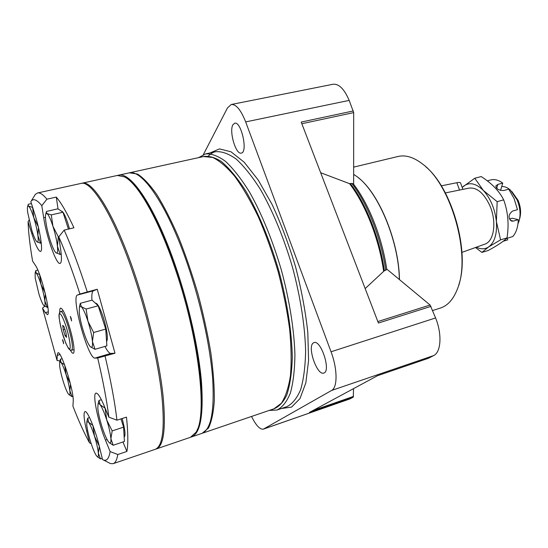 <?xml version="1.0" encoding="UTF-8"?>
<svg xmlns="http://www.w3.org/2000/svg" width="548" height="548" viewBox="0 0 548 548"><rect width="100%" height="100%" fill="white"/><g stroke="black" fill="none" stroke-linecap="round" stroke-linejoin="round"><path stroke-width="0.82" d="M351.802 183.368L353.35 183.909C368.845 203.87 382.237 237.784 386.73 269.267L385.73 270.301C381.216 238.229 367.496 203.479 351.802 183.368L349.521 183.655L320.669 172.723M353.645 184.292L353.679 112.614L349.165 100.387C344.295 89.036 338.924 83.659 333.054 84.255L231.263 104.497L227.482 107.894L203.37 154.584M428.358 358.289L433.66 355.57C441.092 352.248 442.202 334.075 435.591 317.943L430.098 305.031L386.696 269.02M251.532 416.459C256.032 425.495 259.992 429.714 263.41 429.132L349.761 398.971L353.268 397.156L353.549 388.635M263.41 429.132L331.574 390.464C337.657 387.573 337.561 368.886 331.04 351.782L245.675 121.909C240.921 109.936 236.12 104.134 231.263 104.497M313.305 342.973C306.99 346.747 317.134 375.983 323.8 373.051C331.314 371.455 320.957 339.452 313.99 342.616L313.305 342.973M258.334 414.144L259.231 413.836M232.948 124.718C228.859 131.136 235.88 155.009 241.298 153.091C248.176 152.467 241.264 121.026 234.681 123.211L232.948 124.718M430.988 306.366L378.415 323.039L301.201 122.067L353.357 110.936M353.268 397.156L309.469 412.418L377.579 375.668L428.495 358.241M399.348 279.521C398.848 240.408 377.435 190.252 356.132 176.024L353.652 174.36M399.458 279.61C399.026 241.894 379.031 193.334 358.303 177.696M432.646 310.531L440.4 308.051C447.88 305.633 453.628 299.071 457.642 288.378C471.191 255.649 451.545 185.334 423.001 164.366C414.028 157.303 405.712 154.673 398.06 156.475L353.652 167.126M458.745 284.987C470.191 252.635 452.258 188.43 425.7 166.695M202.191 433.276L208.459 428.063C211.507 421.898 213.46 412.781 214.316 400.725C214.453 387.066 213.302 371.195 210.877 353.104C207.706 334.102 203.424 314.422 198.02 294.057C192.088 273.842 185.553 254.793 178.408 236.894C171.113 220.166 163.873 206 156.673 194.389C149.693 184.518 143.302 177.73 137.5 174.045L129.438 172.826M269.184 410.438L277 410.027C282.378 407.328 286.83 401.698 290.351 393.135C293.201 382.894 294.721 370.064 294.92 354.645C294.18 329.985 289.55 300.626 281.542 270.726C272.897 241.004 261.636 213.494 249.491 192.026C241.332 178.936 233.386 168.757 225.632 161.475C218.186 155.975 211.466 153.467 205.466 153.947L198.568 157.646M385.73 270.301L384.374 270.698C379.839 238.613 366.126 203.835 350.446 183.703M365.174 288.57L384.374 270.698M517.976 223.824L519.072 221.05C520.826 214.563 520.182 207.528 517.148 199.958L510.435 190.108C507.489 187.512 504.578 186.341 501.701 186.594M506.407 238.524L512.805 236.531C516.195 232.681 518.031 227.064 518.292 219.673L512.27 218.227L509.435 219.036M500.557 190.409L502.756 183.087L497.844 184.395L495.796 185.984C496.42 189.026 499.091 190.54 503.811 190.512L508.736 189.183L514.127 198.643L517.456 209.679L512.531 211.069C508.27 214.528 507.955 217.885 511.579 221.118L513.38 221.084L518.292 219.673M502.756 183.087C498.55 180.025 494.543 178.977 490.72 179.936L487.275 180.84M503.194 241.243L507.729 239.894L503.201 241.236M503.674 199.862L497.159 201.65L496.392 221.563L500.584 239.832L507.01 237.942C509.133 224.502 508.023 211.816 503.674 199.862C499.235 191.06 491.748 183.299 481.213 176.572L474.787 178.244L462.176 187.382M507.01 237.942C503.639 241.367 497.351 245.566 488.152 250.532L481.891 252.402L475.479 247.504M500.584 239.832L488.631 246.956L481.891 252.402M507.729 239.894L507.044 238.27M461.943 252.375L484.822 244.148C494.056 241.469 496.933 221.824 489.946 205.884C484.021 193.218 477.096 187.293 469.163 188.108L445.339 192.923M441.298 185.841L456.854 182.717C459.108 182.292 460.347 182.388 460.58 183.005L462.902 189.375M519.566 219.09L519.771 218.248C521.251 212.761 520.71 206.836 518.148 200.458L511.866 191.533M474.787 178.244L483.35 190.464L497.159 201.65M476.376 247.182C480.863 249.402 484.946 249.319 488.631 246.956C494.611 242.449 497.2 233.989 496.392 221.563C494.954 208.911 490.604 198.547 483.35 190.464C475.952 183.231 469.314 181.847 463.437 186.299L462.211 187.471M190.957 437.112L201.691 433.468C210.891 429.981 214.556 411.74 212.672 378.743C210.254 346.247 200.561 301.941 187.108 263.102C167.024 204.637 141.857 168.729 128.91 172.928L117.841 175.374M191.478 436.955C200.335 433.584 203.678 415.37 201.5 382.305C198.821 349.727 188.978 305.215 175.559 266.157C155.509 207.35 130.814 171.14 118.368 175.237M155.721 449.12L156.262 448.97C163.893 446.024 166.119 427.899 162.934 394.594C159.31 361.749 148.933 316.552 135.63 276.719C115.738 216.741 92.701 179.47 82.022 183.21L81.481 183.361M156.262 448.97L190.451 437.304L195.862 432.406C207.891 416.405 198.993 336.719 174.394 266.465C157.831 217.946 137.596 183.279 124.478 176.86L117.306 175.47L82.022 183.21M197.116 429.933C208.261 412.363 199.184 334.664 175.326 266.534C159.358 219.816 139.87 185.841 126.828 178.319M71.137 318.087L70.308 316.436L71.555 320.943L71.137 318.087M63.239 341.205L62.486 339.65L63.643 343.767L63.239 341.205M45.45 217.371L43.703 217.775L41.806 205.664C37.086 199.842 33.558 198.294 31.229 201.034L35.339 194.376L37.538 192.971L80.933 183.45C91.557 179.717 114.546 217.022 134.431 277.035C147.727 316.895 158.125 362.112 161.77 394.964C164.989 428.276 162.797 446.394 155.2 449.333L113.155 463.677C115.368 462.944 116.923 459.888 117.806 454.518L110.1 451.559C109.018 458.299 106.846 461.135 103.586 460.053L110.545 463.615L113.155 463.677M41.806 205.664L46.909 199.184C43.073 194.485 39.949 192.417 37.538 192.971M87.255 291.906L86.55 289.7C78.987 266.349 71.528 246.484 64.171 230.105L58.8 236.859C65.746 252.697 72.788 271.753 79.926 294.009L97.243 289.255L93.434 290.789C92.05 291.502 91.55 294.625 91.948 300.16M30.818 201.568L34.716 213.898C40.216 230.989 43.299 251.532 40.518 251.436C38.435 251.107 35.517 245.127 31.763 233.482L28.071 221.741C28.434 232.455 29.941 245.579 32.599 261.101L35.332 265.211C41.237 273.212 51.437 315.244 47.381 314.614L45.279 312.641L42.504 308.127L57.074 360.522L57.17 355.405L57.944 352.823C61.109 350.179 74.261 391.916 73.199 401.458L72.932 406.198C78.7 421.015 84.234 433.228 89.523 442.846L86.646 430.981C83.926 419.364 83.358 412.897 84.94 411.596C87.283 410.048 95.407 429.611 99.517 447.12L102.503 459.587L103.586 460.053M28.071 221.741L29.085 220.084M70.35 350.151C71.583 352.391 72.535 353.433 73.22 353.275C75.398 353.145 73.165 338.342 68.829 324.834C65.246 313.922 62.499 308.339 60.595 308.092C59.931 308.312 59.657 309.695 59.766 312.244M93.434 290.789L77.487 295.03C70.733 296.578 88.194 359.454 94.996 358.091L97.695 358.015C103.01 380.627 106.737 400.341 108.86 417.144L103.997 405.424C100.407 396.978 97.743 392.882 95.989 393.142C92.139 393.594 97.969 422.07 105.449 440.085L110.1 451.559M77.487 295.03L79.926 294.009M43.703 217.775C46.553 237.079 56.492 265.061 60.068 263.41C61.671 262.759 61.862 258.04 60.636 249.265L58.8 236.859M64.171 230.105L73.946 227.783C67.267 213.364 61.39 203.13 56.3 197.088L46.909 199.184M104.935 346.418C107.34 351.062 109.299 353.398 110.819 353.433L114.991 353.227L97.243 289.255M114.991 353.227L97.695 358.015M122.958 441.989L126.903 451.442C128.246 444.031 128.109 432.591 126.485 417.117L116.943 420.206C114.827 402.157 110.874 380.798 105.086 356.145M126.903 451.442L117.806 454.518M109.237 462.944L110.545 463.615M59.972 360.947L57.074 360.522M42.504 308.127L44.71 306.264M91.215 443.722L89.523 442.846M108.86 417.144L116.943 420.206M56.3 197.088L58.013 208.877M69.48 228.845L68.801 226.42M122.629 420.371L122.129 418.528M62.732 325.313L63.226 329.691L65.109 335.677L66.52 337.349L66.034 332.972L64.13 326.923L62.732 325.313M66.294 335.342L65.109 335.677M64.856 329.232L63.226 329.691M36.867 241.778L36.867 241.778C35.483 240.339 33.798 236.524 31.825 230.338L27.743 212.768C27.304 209.452 27.29 207.315 27.688 206.349L28.619 206.137L28.064 205.014L28.304 204.274L31.455 203.568M32.606 207.213L33.743 217.542C35.778 224.125 37.168 230.146 37.908 235.613C38.49 240.538 38.182 242.627 36.983 241.874L40.586 243.23L37.908 235.613L38.456 227.509M40.586 243.23L41.278 243.065M32.305 207.281L28.619 206.137C29.976 207.35 31.681 211.151 33.743 217.542L38.107 226.406M43.908 305.647L47.251 307.36L44.82 300.777C45.292 304.715 45.052 306.394 44.093 305.798L43.737 305.462C42.408 303.75 40.819 299.968 38.963 294.112L35.202 278.076L35.141 272.945L36.141 272.973L35.771 270.596L37.819 270.082M47.251 307.36L47.888 307.188M39.627 274.644L40.984 284.323C42.881 290.515 44.155 296.002 44.82 300.777L45.34 293.79M39.614 274.603L36.141 272.973C37.442 274.5 39.059 278.281 40.984 284.323L44.998 292.57M68.904 394.656L72.076 396.656L69.836 390.779C70.171 393.971 69.911 395.3 69.048 394.772L68.349 394.005C66.877 391.786 65.198 387.683 63.315 381.696C61.458 375.64 60.246 370.448 59.677 366.105L59.691 362.057L61.006 362.44L60.403 359.2L59.992 360.865M72.076 396.656L72.891 396.403M64.705 365.078L66.13 374.798C68.055 381.086 69.288 386.415 69.836 390.779L70.521 384.306M64.609 364.81L61.006 362.44C62.458 364.502 64.164 368.619 66.13 374.798L70.192 383.189M60.403 359.2L62.116 358.7M97.167 456.6L100.517 458.916L98.345 453.121C98.578 456.087 98.236 457.279 97.304 456.71L96.256 455.511C94.503 452.737 92.591 448.093 90.523 441.578C88.509 435.016 87.255 429.543 86.769 425.173L86.872 421.583L88.673 422.261L87.735 418.158L86.981 421.124M100.517 458.916L102.209 458.347M92.907 425.515L94.516 436.283C96.619 443.12 97.893 448.73 98.345 453.121L99.332 446.38M92.852 425.378L88.673 422.261C90.406 424.858 92.359 429.529 94.516 436.283L99.01 445.524M87.735 418.158L89.55 417.576M109.21 442.606L113.183 445.25L110.902 438.722C111.114 442.181 110.634 443.544 109.456 442.805L108.36 441.633C106.346 438.674 104.189 433.619 101.894 426.481C99.661 419.275 98.298 413.219 97.825 408.315L98.017 404.253C98.407 403.307 99.113 403.486 100.14 404.78L98.969 400.458L98.051 404.109M113.183 445.25L124.403 441.51L123.601 427.152L120.957 418.905M105.072 408.027L106.75 420.028C109.093 427.57 110.477 433.797 110.902 438.722L112.182 430.892L123.601 427.152M104.928 408.068L100.14 404.78C102.133 407.52 104.339 412.603 106.75 420.028L112.182 430.892M98.969 400.458L101.394 399.698M124.156 437.085L124.184 437.078C125.739 435.53 125.047 429.344 122.115 418.535M90.379 346.747L95.01 349.302L92.448 341.514C92.783 346.151 92.215 348.001 90.742 347.055L90.153 346.507C88.173 344.096 85.995 339.233 83.625 331.924C81.303 324.505 79.844 317.963 79.241 312.305L79.467 306.722L81.296 306.654L80.296 303.304L79.645 306.003M95.01 349.302L106.874 345.857L105.723 329.081L98.174 305.77L92.112 300.119L80.296 303.304M98.174 305.77L86.118 309.058L87.968 321.279C90.399 329.053 91.893 335.794 92.448 341.514L93.639 332.499L105.723 329.081M86.118 309.058L81.296 306.654C83.248 308.805 85.474 313.675 87.968 321.279L93.639 332.499M106.579 341.623C108.285 338.575 107.182 330.471 103.277 317.313C100.113 308.01 97.558 303.297 95.599 303.167L95.427 303.208M55.903 252.744L60.198 254.457L57.424 246.148C57.958 251.553 57.492 253.786 56.026 252.84L55.903 252.744C54.245 251.08 52.313 246.84 50.108 240.017C47.936 233.044 46.47 226.612 45.717 220.721C45.32 217.268 45.354 214.987 45.813 213.884L47.032 213.556L46.292 212.124L46.477 211.425L57.924 208.815L62.965 212.213L68.411 229.098M60.198 254.457L61.232 254.204M62.965 212.213L51.293 214.898L52.937 226.256C55.211 233.544 56.711 240.175 57.424 246.148L58.294 236.805L58.979 236.64M51.293 214.898L47.032 213.556C48.656 214.953 50.628 219.186 52.937 226.256L58.294 236.805M69.466 228.852L67.808 223.166C65.15 215.248 63.013 211.24 61.403 211.138L61.376 211.144M301.838 123.718L353.679 112.614M263.821 428.94L349.761 398.971M245.675 121.909L349.165 100.387M331.04 351.782L435.591 317.943M331.574 390.464L433.66 355.57M377.846 321.566L430.098 305.031M313.011 410.507L353.542 396.396M281.398 408.52L291.605 407.089L299.975 398.595L305.825 382.922L308.579 360.522L307.812 332.465C305.517 311.456 301.434 289.57 295.564 266.808C288.789 244.298 280.939 223.468 272.014 204.308L258.129 179.922L244.168 162.187L231.037 151.817L219.481 148.892L210.007 152.954M202.705 433.119L273.938 408.815L281.343 403.294C285.508 396.916 288.543 387.717 290.433 375.709C291.57 362.187 291.296 346.596 289.618 328.93C287.104 310.421 283.275 291.337 278.137 271.678C272.342 252.196 265.725 233.893 258.286 216.761C250.566 200.787 242.716 187.306 234.743 176.333C226.893 167.044 219.536 160.749 212.672 157.454L203.472 156.564L129.958 172.695M271.897 409.514C277.754 407.986 282.665 403.28 286.645 395.409C289.933 385.689 291.817 373.092 292.29 357.611C291.885 332.663 287.289 302.386 279.014 271.431C270.048 240.675 258.293 212.391 245.703 190.848C237.277 177.86 229.139 168.058 221.289 161.448C213.809 156.776 207.165 155.303 201.363 157.029M277 410.027L286.851 406.657C292.379 403.91 296.975 398.252 300.64 389.669C303.64 379.422 305.298 366.605 305.613 351.227C305.051 326.635 300.544 297.393 292.591 267.643C283.974 238.072 272.671 210.727 260.41 189.403C252.169 176.415 244.107 166.311 236.236 159.105C228.653 153.666 221.782 151.207 215.631 151.721C213.734 151.871 211.35 153.248 208.493 155.851M383.607 271.102C379.058 238.853 365.263 203.877 349.521 183.655M510.25 220.317L513.38 221.084M456.854 182.717L459.525 190.06M497.844 184.395L496.714 188.217M48.197 311.86L45.279 312.641M59.958 354.597L57.17 355.405M87.653 430.653L86.646 430.981M107.086 439.544L105.449 440.085M110.819 353.433L94.996 358.091M32.784 233.243L31.763 233.482M60.924 311.476L59.485 312.675L58.992 315.038C58.889 317.354 59.828 322.745 61.801 331.211L65.76 343.144L68.589 348.658L70.123 350.056L71.747 350.213C73.274 347.816 72.021 339.692 67.979 325.841C64.904 316.484 62.554 311.696 60.924 311.476L63.246 310.846M66.157 326.738C63.376 318.463 61.218 314.066 59.684 313.552C58.204 314.531 59.896 325.204 63.143 335.753C65.815 343.795 67.952 348.24 69.562 349.09C71.172 348.569 69.548 337.726 66.157 326.738M428.426 358.276L377.551 375.688M205.466 153.947L215.631 151.721M31.229 201.034L35.339 194.376M71.747 350.213L74.055 349.542M27.688 206.349L28.064 205.014M35.141 272.945L35.606 271.239M59.691 362.057L60.369 359.358M86.872 421.583L87.447 419.124M97.304 456.71L97.839 457.21M98.017 404.253L98.613 401.657M109.456 442.805L109.915 443.236M79.467 306.722L80.268 303.517M45.813 213.884L46.292 212.124"/></g></svg>
